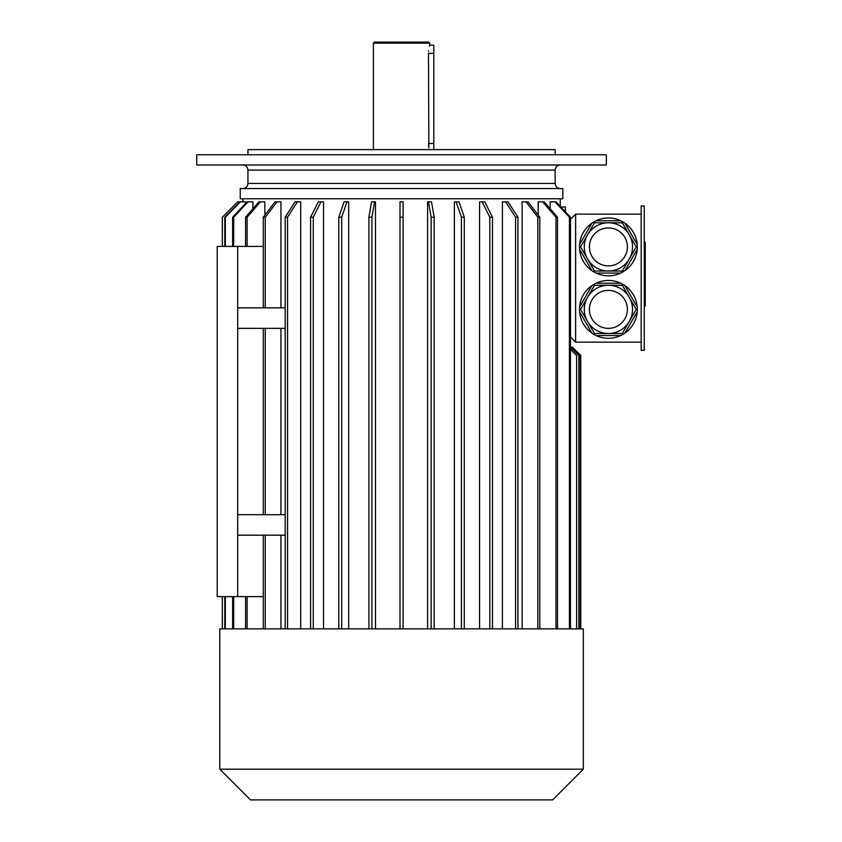 <?xml version="1.0" encoding="UTF-8"?>
<svg xmlns="http://www.w3.org/2000/svg" width="842" height="842" viewBox="0 0 842 842"><rect width="100%" height="100%" fill="white"/><g stroke="black" fill="none" stroke-linecap="round" stroke-linejoin="round"><path stroke-width="1.26" d="M373.385 43.121L374.406 42.1L428.683 42.1L429.704 43.121L373.385 43.121L373.385 149.623M429.704 43.121L429.704 45.173L433.798 45.173L433.798 149.623M428.557 51.362L428.61 50.773M429.399 46.299L429.704 45.173M433.798 53.362L428.483 53.362C429.82 42.795 429.82 42.795 428.483 53.362L428.852 147.939M428.589 145.845L428.515 144.677M196.733 164.99L606.356 164.99L606.356 154.749L196.733 154.749L196.733 164.99M247.937 154.749L247.937 149.623L555.152 149.623L555.152 154.749M242.812 164.99C245.927 165.295 247.632 167 247.937 170.105L555.152 170.105L555.152 183.419L247.937 183.419C247.632 186.535 245.927 188.24 242.812 188.545M644.246 205.953L644.246 350.335L641.172 350.335L641.172 205.953L644.246 205.953M622.322 285.259L594.484 285.259L587.516 297.321L580.559 309.382L594.484 333.495L622.322 333.495L636.247 309.382L622.322 285.259L622.869 284.322L620.754 283.217L596.052 283.217L593.936 284.322L594.484 285.259M629.29 321.433A24.113 24.113 0 0 1 587.516 321.433M594.484 333.495L593.936 334.432L591.915 333.148L579.57 311.761L579.475 309.382L580.559 309.382M622.322 333.495L622.869 334.432L620.754 335.537L596.052 335.537L593.936 334.432M579.475 309.382L579.57 306.993L591.915 285.606L593.936 284.322M622.869 284.322L624.89 285.606L637.236 306.993L637.331 309.382L636.247 309.382M637.331 309.382L637.236 311.761L624.89 333.148L622.869 334.432M637.236 311.761A28.933 28.933 0 0 1 624.89 333.148M620.754 335.537A28.933 28.933 0 0 1 596.052 335.537M591.915 333.148A28.933 28.933 0 0 1 579.57 311.761M579.57 306.993A28.933 28.933 0 0 1 591.915 285.606M596.052 283.217A28.933 28.933 0 0 1 620.754 283.217M624.89 285.606A28.933 28.933 0 0 1 637.236 306.993M580.559 246.906L594.484 271.029L593.936 271.966L596.052 273.071L620.754 273.071L624.89 270.682L637.236 249.295L637.236 244.527L624.89 223.141L622.869 221.856L622.322 222.793L594.484 222.793L580.559 246.906L579.475 246.906L579.57 249.295L591.915 270.682L593.936 271.966M594.484 271.029L622.322 271.029L629.29 258.968L636.247 246.906L622.322 222.793M579.475 246.906L579.57 244.527L591.915 223.141L593.936 221.856L594.484 222.793M620.754 220.751A28.933 28.933 0 0 0 596.052 220.751L620.754 220.751L622.869 221.856A28.933 28.933 0 0 0 596.052 220.751L593.936 221.856M622.322 271.029L622.869 271.966M636.247 246.906L637.331 246.906M637.236 249.295A28.933 28.933 0 0 1 624.89 270.682M620.754 273.071A28.933 28.933 0 0 1 596.052 273.071M591.915 270.682A28.933 28.933 0 0 1 579.57 249.295M579.57 244.527A28.933 28.933 0 0 1 591.915 223.141M624.89 223.141A28.933 28.933 0 0 1 637.236 244.527M575.633 214.142L570.508 219.257L570.508 337.032L575.633 342.147L575.633 214.142L641.172 214.142M575.633 342.147L641.172 342.147M550.163 208.742L550.163 201.848L554.983 201.848L569.413 217.215L569.413 628.879M245.496 203.511L245.496 201.848L240.454 201.848L225.33 217.215L225.33 246.401M252.916 208.742L252.916 201.848L248.106 201.848L233.676 217.215L233.676 246.401M264.851 215.152L264.851 201.848L260.42 201.848L247.116 217.215L247.116 246.401M280.944 307.846L280.944 201.848L277.018 201.848L265.251 217.215L263.283 217.215L275.05 201.848L277.018 201.848M280.944 514.704L280.944 328.327M280.944 628.879L280.944 535.186M300.699 628.879L300.699 201.848L297.405 201.848L287.532 217.215L285.175 217.215L295.047 201.848L297.405 201.848M323.517 628.879L323.517 201.848L320.949 201.848L313.277 217.215L310.614 217.215L318.297 201.848L320.949 201.848M348.704 628.879L348.704 201.848L346.946 201.848L341.694 217.215L338.81 217.215L344.062 201.848L346.946 201.848M375.49 628.879L375.49 201.848L374.606 201.848L371.932 217.215L368.912 217.215L371.575 201.848L374.606 201.848M427.589 628.879L427.589 201.848L431.504 201.848L434.177 217.215L434.177 628.879M454.385 628.879L454.385 201.848L459.027 201.848L464.279 217.215L464.279 628.879M479.572 628.879L479.572 201.848L484.792 201.848L492.475 217.215L492.475 628.879M502.39 628.879L502.39 201.848L508.031 201.848L517.914 217.215L517.914 628.879M522.145 628.879L522.145 201.848L528.039 201.848L539.806 217.215L539.806 628.879M538.227 215.152L538.227 201.848L544.206 201.848L557.509 217.215L557.509 628.879M285.175 328.327L237.697 328.327M285.175 307.846L237.697 307.846M285.175 514.704L237.697 514.704M285.175 535.186L237.697 535.186M263.283 246.401L217.215 246.401L217.215 596.62L263.283 596.62M565.392 211.816L565.392 206.974L560.846 206.974M237.697 246.401L237.697 596.62M401.539 188.545L240.254 188.545L240.254 198.775L562.835 198.775L562.835 188.545L401.539 188.545M222.341 628.879L222.341 596.62L222.33 628.879M237.697 201.848L222.33 217.215L222.33 246.401L222.341 217.215L237.697 201.848L240.454 201.848M225.33 628.879L225.33 596.62M224.793 246.401L224.793 217.215L225.33 217.215M224.793 628.879L224.793 596.62M224.793 217.215L239.928 201.848M233.676 628.879L233.676 596.62M232.624 246.401L232.624 217.215L233.676 217.215M232.624 628.879L232.624 596.62M232.624 217.215L247.053 201.848L248.106 201.848M245.58 246.401L245.58 217.215L247.116 217.215M245.58 628.879L245.58 596.62M247.116 628.879L247.116 596.62M245.58 217.215L258.883 201.848L260.42 201.848M263.283 628.879L263.283 535.186M265.251 628.879L265.251 535.186M263.283 514.704L263.283 328.327M265.251 514.704L265.251 328.327M265.251 307.846L265.251 217.215M263.283 307.846L263.283 217.215M287.532 628.879L287.532 217.215M285.175 628.879L285.175 217.215M313.277 628.879L313.277 217.215M310.614 628.879L310.614 217.215M341.694 628.879L341.694 217.215M338.81 628.879L338.81 217.215M371.932 628.879L371.932 217.215M368.912 628.879L368.912 217.215M403.076 628.879L403.076 217.215L400.003 217.215L400.003 201.848L403.076 201.848L403.076 217.215M400.003 628.879L400.003 217.215M431.146 628.879L431.146 217.215L434.177 217.215M431.146 217.215L428.483 201.848M461.395 628.879L461.395 217.215L464.279 217.215M461.395 217.215L456.132 201.848M489.812 628.879L489.812 217.215L492.475 217.215M489.812 217.215L482.129 201.848M515.557 628.879L515.557 217.215L517.914 217.215M515.557 217.215L505.684 201.848M537.838 628.879L537.838 217.215L539.806 217.215M537.838 217.215L526.061 201.848M555.973 628.879L555.973 217.215L557.509 217.215M555.973 217.215L542.669 201.848M570.466 628.879L570.466 217.215L569.413 217.215M554.983 201.848L556.025 201.848L570.466 217.215M576.591 628.879L576.591 355.461L570.466 349.335M578.843 628.879L578.843 355.461L570.466 347.272M580.222 628.879L580.222 355.461L572.023 347.272L570.644 347.272M572.56 347.272L580.748 355.461L580.748 628.879L580.748 355.461L572.023 347.272M401.539 628.879L219.773 628.879L219.773 769.178L583.317 769.178L583.317 628.879L401.539 628.879M583.317 769.178L552.594 799.9L250.495 799.9L219.773 769.178M608.398 271.029A24.113 24.113 0 0 1 587.516 258.968M608.398 222.793A24.113 24.113 0 0 1 629.29 258.968A24.113 24.113 0 0 1 587.516 258.968A24.113 24.113 0 0 1 608.398 222.793A24.113 24.113 0 0 1 629.29 258.968A24.113 24.113 0 0 1 587.516 258.968A24.113 24.113 0 0 1 608.398 222.793M608.398 285.259A24.113 24.113 0 0 1 629.29 321.433A24.113 24.113 0 0 1 587.516 321.433A24.113 24.113 0 0 1 608.398 285.259A24.113 24.113 0 0 1 629.29 321.433A24.113 24.113 0 0 1 587.516 321.433A24.113 24.113 0 0 1 608.398 285.259M644.246 242.117L645.267 242.117L645.267 306.046L644.246 306.046M560.267 188.545C557.162 188.24 555.457 186.535 555.152 183.419M428.483 143.477L433.798 143.477M608.398 227.919A18.998 18.998 0 0 1 624.848 256.41A18.998 18.998 0 0 1 591.958 256.41A18.998 18.998 0 0 1 608.398 227.919M608.398 290.385A18.998 18.998 0 0 1 624.848 318.876A18.998 18.998 0 0 1 591.958 318.876A18.998 18.998 0 0 1 608.398 290.385M645.267 281.323L644.246 281.323M645.267 266.84L644.246 266.84M645.267 303.046L644.246 303.046M645.267 245.117L644.246 245.117M247.937 170.105L247.937 183.419M560.267 206.364L560.267 198.775M242.812 201.848L242.812 198.775M555.152 170.105C555.457 167 557.162 165.295 560.267 164.99"/></g></svg>

